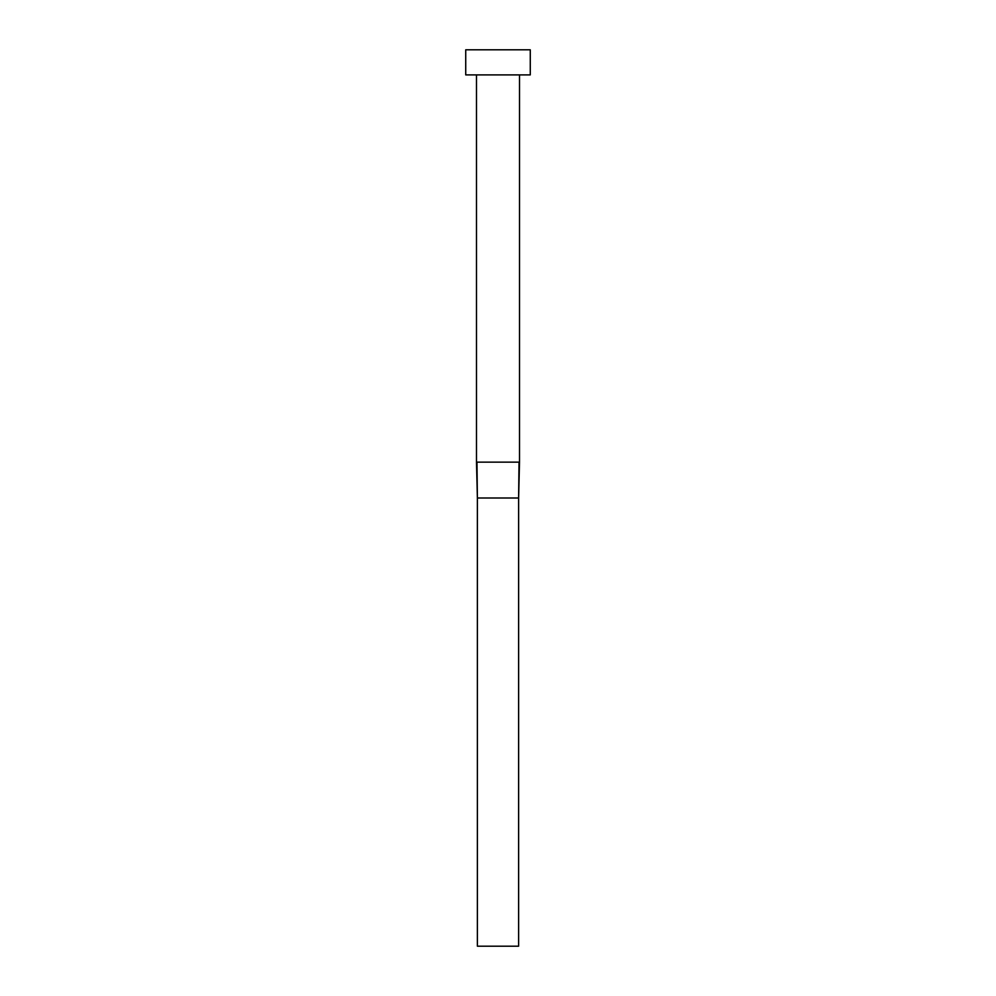 <?xml version="1.0" encoding="UTF-8"?>
<svg xmlns="http://www.w3.org/2000/svg" width="996" height="996" viewBox="0 0 996 996"><rect width="100%" height="100%" fill="white"/><g stroke="black" fill="none" stroke-linecap="round" stroke-linejoin="round"><path stroke-width="1.49" d="M476.972 462.144L519.514 462.144L519.514 74.899L519.514 462.144L518.617 498L519.028 462.144L476.486 462.144L477.383 498L476.972 462.144M476.486 74.899L476.486 462.144L476.486 74.899M465.73 49.8L465.73 74.899L530.27 74.899L530.27 49.8L465.73 49.8L465.73 74.899L530.27 74.899L530.27 49.8L465.73 49.8M477.383 498L518.617 498L518.617 946.2L477.383 946.2L477.383 498L518.617 498L518.617 946.2L477.383 946.2L477.383 498L476.486 462.144M519.514 462.144L518.617 498"/></g></svg>
